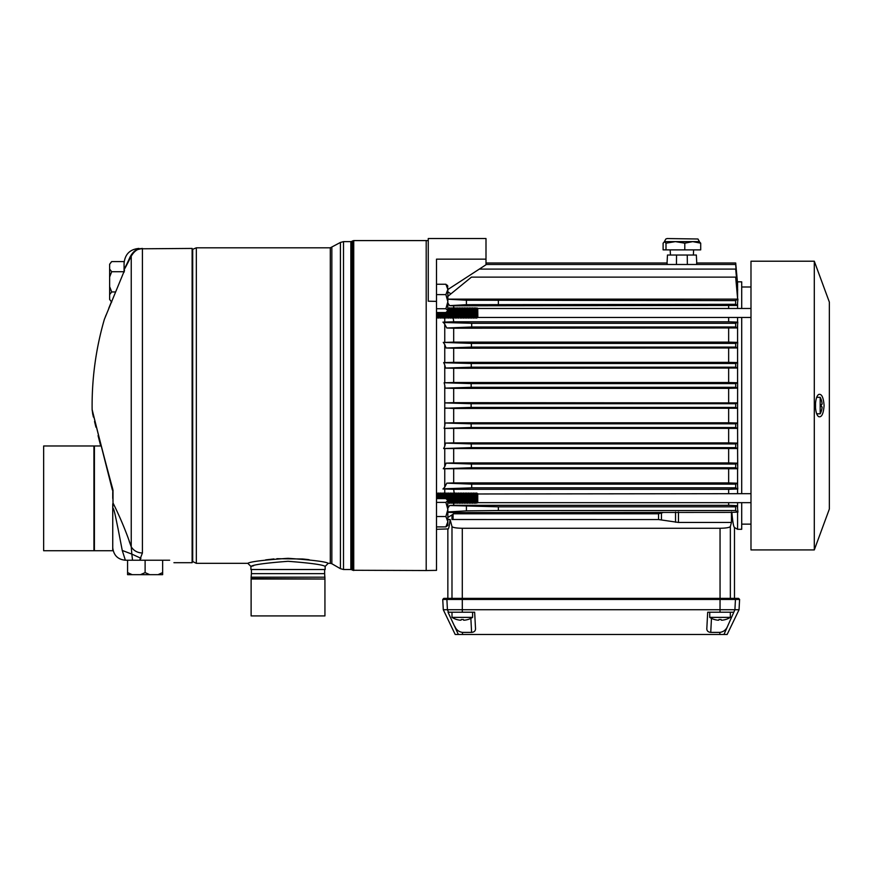<?xml version="1.0" encoding="UTF-8"?>
<svg xmlns="http://www.w3.org/2000/svg" width="873" height="873" viewBox="0 0 873 873"><rect width="100%" height="100%" fill="white"/><g stroke="black" fill="none" stroke-linecap="round" stroke-linejoin="round"><path stroke-width="1.31" d="M192.125 561.252L196.338 563.325L247.812 563.325C250.191 561.677 263.591 560.008 288.025 558.316C312.458 560.008 325.869 561.677 328.237 563.325L330.3 563.325L330.3 247.812L340.415 242.454L340.415 568.683L343.504 569.512L343.504 241.625L340.415 242.454M192.693 561.819L192.693 249.318L196.338 247.812L196.338 563.325M330.3 563.325L331.849 563.74L331.849 247.397M351.884 405.563L351.884 241.352L350.848 241.625L350.848 569.512L351.884 569.785L351.884 405.563M351.884 241.352L352.714 240.872L352.714 570.265L426.199 570.538L426.199 240.588L428.261 240.632M352.714 240.872L353.74 240.588L353.74 570.538M251.129 579.017L324.942 579.028L251.129 578.559M251.118 579.028L251.118 615.912L324.942 615.912L324.931 578.559M93.946 445.994L94.415 550.743L43.65 550.743L43.65 445.983L93.935 445.983L93.946 550.732L93.935 445.983M309.118 559.713L307.263 559.473M306.99 559.44L303.411 559.058M302.735 558.993L276.861 558.709M273.936 558.938L265.632 559.888M247.812 563.325L250.911 566.413L250.911 569.512L325.149 569.512L325.149 566.413L328.237 563.325M253.607 565.715L250.911 566.413C253.214 564.722 265.588 563.02 288.025 561.306C310.461 563.02 322.835 564.722 325.149 566.413M173.934 562.703L192.125 562.703L192.125 248.434L139.767 248.805C136.472 249.613 133.634 252.079 131.234 256.226L131.234 546.836L131.234 256.226L130.088 256.946C128.211 261.245 123.562 271.143 124.075 268.251L124.512 269.08L131.234 256.226M129.237 541.358L131.234 546.836C133.776 550.787 137.498 552.838 142.408 552.991L139.647 560.226L169.657 560.226C175.364 563.521 175.364 563.521 169.657 560.226M138.021 560.226L127.578 560.226L139.647 560.226L140.946 558.284L131.845 554.104L131.234 546.836C126.454 532.432 120.376 517.809 113.01 502.946L112.737 509.526L112.737 503.863M251.424 569.512L251.424 573.637L324.636 573.637L324.942 578.548M251.424 573.637L251.118 577.173L324.942 577.173M104.367 319.343L124.512 270.379L104.367 319.343A309.326 309.326 0 0 0 92.134 409.524C91.927 408.651 101.705 448.864 112.737 489.022L113.01 502.946L113.01 490.037L112.366 489.949L113.01 490.037M98.071 435.638L100.711 445.983L94.415 445.983L94.404 550.732L112.737 550.743L112.748 508.304M436.5 301.371L436.5 259.15L485.999 259.15L485.999 238.525L428.261 238.525L428.261 301.207L436.5 301.371L436.5 570.364L426.199 570.538M475.96 307.82L477.324 317.215L476.789 318.132L475.96 307.82L476.582 318.132L476.036 317.215L475.13 318.132L474.312 307.82L474.923 318.132L474.388 317.215L473.482 318.132L472.664 307.82L473.275 318.132L472.74 317.215L471.835 318.132L471.005 307.82L471.627 318.132L471.082 317.215L470.187 318.132L469.358 307.82L469.98 318.132L469.434 317.215L468.539 318.132L467.71 307.82L468.332 318.132L467.786 317.215L466.88 318.132L466.062 307.82L466.684 318.132L466.138 317.215L465.233 318.132L464.414 307.82L465.025 318.132L464.491 317.215L463.585 318.132L462.755 307.82L463.377 318.132L462.832 317.215L461.937 318.132L461.108 307.82L461.73 318.132L461.184 317.215L460.289 318.132L459.46 307.82L460.082 318.132L458.718 308.736L458.641 318.132L457.812 307.82L456.71 308.736L457.528 317.215L456.983 318.132L456.164 307.82L455.051 308.736L455.881 317.215L455.335 318.132L454.517 307.82L453.403 308.736L454.233 317.215L453.687 318.132L452.858 307.82L451.756 308.736L452.585 317.215L452.039 318.132L451.21 307.82L450.108 308.736L450.926 317.215L450.392 318.132L449.562 307.82L448.46 308.736L449.279 317.215L448.733 318.132L447.849 307.82M472.435 307.842L471.551 308.736L471.005 307.82M470.809 307.82L470.263 308.736L469.358 307.82M464.207 307.82L463.661 308.736L462.755 307.82M458.641 318.132L457.889 317.215L457.059 308.736M458.434 318.132L457.605 307.82M456.71 308.736L456.164 307.82M456.983 318.132L456.241 317.215L455.411 308.736M456.786 318.132L455.957 307.82M455.051 308.736L454.517 307.82M455.335 318.132L454.593 317.215L453.764 308.736M455.128 318.132L454.309 307.82M444.75 493.812L444.75 489L442.949 489L444.75 487.156L444.75 468.736L443.266 468.736L444.75 466.662L444.75 448.536L443.67 448.536L444.75 446.267L444.75 428.381L444.15 428.381L444.75 425.904L444.75 385.222L444.15 382.756L444.75 382.756L444.75 364.87L443.67 362.59L444.75 362.59L444.75 344.475L443.266 342.402L444.75 342.402L444.75 323.981L442.949 322.137L453.687 321.81L452.116 308.736M453.48 318.132L452.661 307.82M452.039 318.132L451.286 317.215L450.468 308.736M451.832 318.132L451.003 307.82M450.108 308.736L449.562 307.82M450.392 318.132L449.639 317.215L448.809 308.736M450.184 318.132L449.355 307.82M448.46 308.736L447.914 307.82M448.733 318.132L447.991 317.215L447.511 311.41M448.536 318.132L447.707 307.82M447.118 311.77L447.085 318.132L446.627 312.108M447.085 318.132L446.43 312.228M445.514 312.534L445.437 318.132L445.001 312.534M445.437 318.132L444.794 312.534M443.866 312.534L443.79 318.132L443.353 312.534M443.79 318.132L443.146 312.534M442.218 312.534L442.142 318.132L441.705 312.534M442.142 318.132L441.498 312.534M440.559 312.534L440.494 318.132L440.057 312.534M440.494 318.132L439.85 312.534M438.912 312.534L438.835 318.132L438.41 312.534M438.835 318.132L438.202 312.534M475.73 307.842L475.207 308.736L476.036 317.215M474.083 307.842L473.559 308.736L474.388 317.215M469.128 307.842L469.434 317.215M467.481 307.842L466.957 308.736L467.786 317.215M465.833 307.842L465.309 308.736L466.138 317.215M462.832 317.215L462.013 308.736L462.559 307.82M460.879 307.842L461.184 317.215M459.231 307.842L458.718 308.736M437.264 312.534L437.733 317.215L437.187 318.132L436.5 317.325M438.41 498.603L438.835 493.005L438.202 498.603M440.057 498.603L440.494 493.005L439.85 498.603M441.705 498.603L442.142 493.005L441.498 498.603M443.353 498.603L443.79 493.005L443.146 498.603M445.001 498.603L445.437 493.005L444.794 498.603M446.627 499.029L447.085 493.005L446.43 498.909M447.707 503.317L448.536 493.005L447.511 499.727M447.849 503.317L449.279 493.922L448.733 493.005L447.914 503.317M449.562 503.317L450.392 493.005L450.926 493.922L450.108 502.401L449.355 503.317L450.184 493.005L448.46 502.401M452.039 493.005L451.003 503.317L451.756 502.401L452.585 493.922L452.061 493.027L451.21 503.317M452.858 503.317L453.458 493.027L452.661 503.317L453.403 502.401L454.233 493.922L453.687 489.317L444.75 489M455.335 493.005L454.309 503.317L455.051 502.401L455.881 493.922L455.335 493.005L454.517 503.317M456.164 503.317L456.983 493.005L457.528 493.922L456.71 502.401L455.957 503.317L456.786 493.005L455.051 502.401M458.641 493.005L457.605 503.317L458.358 502.401L459.176 493.922L458.663 493.027L457.812 503.317M460.289 493.005L459.253 503.317L460.289 493.005L461.184 493.922L460.366 502.401L460.9 503.317L461.937 493.005L460.9 503.317M460.824 493.922L459.46 503.317M461.937 493.005L462.483 493.922L461.108 503.317M463.377 493.005L462.013 502.401L462.755 503.317L463.585 493.005L462.559 503.317M463.585 493.005L464.13 493.922L462.755 503.317M464.207 503.317L465.025 493.005L463.661 502.401L464.414 503.317L465.233 493.005L466.138 493.922L465.309 502.401L466.062 503.317L466.88 493.005L467.786 493.922L466.957 502.401L467.71 503.317L468.539 493.005L467.502 503.317M465.778 493.922L464.414 503.317M466.88 493.005L465.855 503.317M467.426 493.922L466.062 503.317M468.539 493.005L469.074 493.922L467.71 503.317M469.98 493.005L468.615 502.401L469.358 503.317L470.187 493.005L469.15 503.317M470.187 493.005L470.733 493.922L469.358 503.317M470.809 503.317L471.627 493.005L470.263 502.401L471.005 503.317L471.835 493.005L472.74 493.922L471.911 502.401L472.664 503.317L473.482 493.005L474.388 493.922L473.559 502.401L474.312 503.317L475.13 493.005L476.036 493.922L475.207 502.401L475.96 503.317L476.789 493.005L476.036 493.922M472.38 493.922L471.005 503.317M473.482 493.005L472.457 503.317M474.028 493.922L472.664 503.317M475.13 493.005L474.104 503.317M475.676 493.922L474.312 503.317M476.582 493.005L475.752 503.317M476.789 493.005L477.324 493.922L475.96 503.317M436.5 493.812L437.209 493.027L436.751 498.603M438.835 493.005L439.741 493.922L439.326 498.603M440.494 493.005L441.389 493.922L440.974 498.603M442.142 493.005L443.037 493.922L442.633 498.603M443.79 493.005L444.695 493.922L444.281 498.603M445.437 493.005L446.343 493.922L445.928 498.625M447.085 493.005L447.991 493.922M449.355 503.317L448.809 502.401M451.003 503.317L450.926 493.922M452.661 503.317L452.585 493.922M454.309 503.317L454.233 493.922M455.957 503.317L455.411 502.401M457.605 503.317L457.528 493.922M459.253 503.317L459.176 493.922M448.307 528.907L436.5 529.3M458.369 634.475L448.013 612.213L474.65 612.213L475.534 628.953C475.381 631.026 474.072 632.172 471.595 632.39L462.472 632.39L462.494 634.475L455.193 634.475L443.288 609.725L739.049 609.725L739.595 599.413L738.558 598.376L462.286 598.376L462.286 528.263C456.284 528.165 452.847 527.587 451.985 526.539L451.985 598.376L447.849 598.376L447.849 529.3C448.635 529.256 449.388 525.993 450.108 519.5L447.849 519.413M444.75 425.904L445.099 423.001L453.687 422.783L453.687 408.466L444.717 407.975M453.687 402.66L737.587 402.889L735.699 403.708L471.136 403.708L444.717 402.889L453.687 402.66L453.687 388.354L445.099 388.136L444.75 385.222M444.75 322.137L444.75 317.325M445.885 526.888L447.849 521.705L447.849 525.426L445.885 526.888L436.5 526.888M443.288 609.725L442.742 599.413L443.779 598.376L462.286 598.376L462.286 599.467L446.889 599.467L447.914 598.376M462.286 528.263L720.05 528.263C726.052 528.165 729.49 527.587 730.352 526.539L730.352 598.376L738.558 598.376M687.357 264.486L687.258 255.025L696.338 255.025L696.752 262.991M696.643 262.991L696.709 264.486L696.643 262.991L735.699 262.991L737.423 281.957M734.488 598.376L734.488 527.51L737.587 529.3L741.712 529.3L741.712 502.662M741.712 493.671L741.712 317.466M444.15 382.756L471.169 383.607L735.699 383.607L737.63 382.756L737.587 408.248L453.687 408.466M444.15 428.381L471.169 427.53L735.699 427.53L737.63 428.381L737.587 408.248L735.699 407.418L471.136 407.418L471.136 403.708M737.63 428.381L444.75 428.381M443.67 448.536L471.267 447.631L735.688 447.631L737.674 448.536L737.587 428.381M737.674 448.536L444.75 448.536M444.75 466.662L446.07 463.137L453.687 462.919L728.649 462.919L737.456 463.17L735.677 464.032L471.431 464.032L471.431 467.742L735.677 467.742L737.729 468.736L737.587 448.536M737.729 468.736L444.75 468.736M444.75 487.156L446.78 483.14L453.687 482.922L728.649 482.922L737.401 483.195L737.587 485.988L737.587 468.736M737.587 485.988L737.794 489L728.649 489.317L453.687 489.317M447.849 508.151L449.606 505.5L453.687 505.325L728.649 505.325L737.325 505.685L737.587 508.675L737.587 502.662M737.587 493.671L737.587 489M737.587 508.675L737.936 512.08L731.88 512.396L453.687 512.604L453.687 513.782L451.898 515.015M737.587 529.3L737.587 512.08M693.631 249.874L693.358 255.025L692.54 255.025M451.996 612.213L451.996 617.375L472.609 617.375A19.271 19.271 0 0 1 467.972 619.514L467.972 619.481A19.217 19.141 90 0 1 464.567 620.179L463.628 620.179A19.217 1.67 90 0 1 463.334 619.481A18.42 18.42 0 0 1 461.271 619.481A19.217 1.67 -90 0 1 460.977 620.179L460.038 620.179L460.977 620.179A19.217 1.67 -90 0 0 461.271 619.481M709.727 612.213L709.727 617.375L730.341 617.375A19.271 19.271 0 0 1 725.703 619.514L725.703 619.481A19.217 19.141 90 0 1 722.298 620.179L721.36 620.179A19.217 1.67 90 0 1 721.065 619.481A18.42 18.42 0 0 1 719.003 619.481A19.217 1.67 -90 0 1 718.708 620.179L717.77 620.179L718.708 620.179A19.217 1.67 -90 0 0 719.003 619.481M750.987 308.475L477.749 308.475L477.847 317.466L477.553 312.971C477.389 307.231 477.236 306.609 477.084 311.094M750.987 317.466L477.847 317.466M750.987 493.671L477.749 493.976L477.749 502.662L750.987 502.662M477.847 493.671L477.553 498.167C477.389 503.896 477.236 504.529 477.084 500.043M750.987 549.925L750.987 261.213L814.291 261.213L814.291 549.925L750.987 549.925M451.996 617.375A19.271 19.271 0 0 0 456.634 619.514L456.634 619.481A19.217 19.141 -90 0 0 460.038 620.179M709.727 617.375A19.271 19.271 0 0 0 714.365 619.514L714.365 619.481A19.217 19.141 -90 0 0 717.77 620.179M477.749 308.475L477.291 308.016L476.854 308.736L477.826 317.445M476.505 502.401L477.749 502.662M814.291 549.925L829.35 509.046L829.35 302.091L814.291 261.213M815.535 403.162L815.535 405.563L815.535 403.162C815.993 398.426 817.041 395.524 818.678 394.476C821.657 393.592 823.457 397.291 824.09 405.563C823.457 413.846 821.657 417.545 818.678 416.661C817.041 415.613 815.993 412.722 815.535 407.964L815.535 405.563L815.535 407.964M666.001 243.185L664.375 241.625L665.848 238.995L667.114 238.547L697.964 238.995L699.437 241.625L675.396 241.625L666.001 243.185L666.001 249.874L700.703 249.874L700.703 243.185L692.747 241.625L684.792 243.185L684.792 249.874M816.702 413.813L820.184 413.813L820.184 397.313L816.702 397.313M821.286 399.932L821.286 399.932A17.525 17.395 134.9 0 1 822.039 403.282L822.039 404.21A17.525 1.517 175 0 1 821.286 404.57L821.286 406.567A17.525 1.517 5 0 1 822.039 406.916L822.039 407.855A17.525 17.395 45.1 0 1 821.286 411.205L821.307 411.216A17.525 17.525 0 0 1 820.184 413.813M132.532 560.226L131.845 554.104L122.253 550.448L125.363 560.226L127.578 560.226L127.578 572.601L132.172 574.663L140.52 574.663L145.114 572.601L149.698 574.663L158.046 574.663L162.64 572.601L162.64 574.663L158.046 574.663M126.105 560.226L125.363 560.226C117.855 559.506 113.643 555.315 112.737 547.687L112.737 547.611M162.64 560.226L162.64 572.601M145.114 560.226L145.114 572.601M130.732 560.226L127.578 560.226M122.253 550.448L118.008 528.492C116.589 522.13 113.228 503.35 112.737 509.701L112.737 508.599M139.767 248.805L138.927 248.849C135.511 249.689 132.565 252.395 130.088 256.946M142.408 552.991L142.408 248.434L136.603 249.82M132.172 574.663L127.578 574.663L127.578 572.601M140.52 574.663L149.698 574.663M124.075 272.18L124.512 270.379M125.155 267.324L125.963 265.785M92.745 414.282L92.134 409.524M124.075 268.251L124.075 261.594L111.7 261.594L109.638 264.246L109.638 269.07L111.7 271.721L124.075 271.721L124.075 268.251M112.737 509.701L112.737 547.687M112.737 492.656L112.737 498.363M124.075 270.161L124.075 263.602M111.7 271.721L109.638 277.025L109.638 286.65L111.7 291.953L115.487 291.953M111.7 291.953L109.638 294.605L109.638 299.428L111.7 302.08M111.209 262.107L109.638 264.246M109.638 269.07L109.638 277.025M109.638 299.428L111.417 301.796L108.732 308.365M109.638 286.65L109.638 294.605M437.187 318.132L436.751 312.534M436.98 318.132L436.5 311.661M436.98 493.005L436.5 499.465M437.264 498.603L437.733 493.922L437.679 498.603M436.5 312.534L445.885 312.534L447.849 310.635L445.885 308.747L436.5 308.747M447.849 311.072L447.849 301.676L445.885 294.605L436.5 294.605M445.885 308.747L447.849 301.676L447.849 289.421L445.885 284.249L436.5 284.249M445.885 294.605L447.849 289.421L447.402 285.264M445.885 284.249L447.849 286.148M445.885 516.532L447.849 509.461L447.849 521.705L445.885 516.532L436.5 516.532M445.885 502.39L447.849 500.491L447.849 509.461L445.885 502.39L436.5 502.39M447.849 500.491L445.885 498.603L436.5 498.603M444.75 342.402L453.687 342.129L453.687 328.215L446.78 327.997L471.693 326.993L471.693 323.283L443.309 322.497M444.412 323.632L446.78 327.997M444.75 382.756L453.687 382.527L453.687 368.264L737.499 368.035L735.688 367.206L471.267 367.206L471.267 363.495L443.735 362.742M737.401 483.195L735.666 484.133L471.693 484.133L471.693 487.843L443.124 488.825M485.999 259.15L485.999 264.759L447.849 289.541M453.687 512.604L447.849 512.255M453.687 505.325L453.687 502.324M447.849 517.471L451.974 514.917L451.974 519.413M451.985 526.539L450.108 519.5M450.948 293.83L447.849 291.877M453.687 308.802L453.687 305.812L449.606 305.637L447.849 302.986M444.75 362.59L453.687 362.35L453.687 348.207L446.07 348L444.75 344.475M444.75 364.87L445.536 368.057L453.687 368.264M444.75 446.267L445.536 443.08L453.687 442.873L453.687 428.61M453.687 462.919L453.687 448.787M453.687 482.922L453.687 469.008M471.693 487.843L735.666 487.843L737.794 489M728.649 505.325L728.649 502.662M728.649 493.671L728.649 489.317M737.325 505.685L735.633 506.82L498.374 506.82L449.606 505.5M466.411 506.449L466.411 510.891L498.374 510.53L498.374 506.82L498.374 510.53L735.633 510.53L737.936 512.08M466.411 510.891L447.849 511.938M730.352 526.539L731.443 522.447L678.452 522.447L658.548 519.544L451.952 519.5M485.999 262.991L667.168 262.991L667.092 264.486M485.999 264.486L735.699 264.486L737.139 284.314M479.332 269.091L735.688 269.091L737.685 289.923L736.867 290.382M447.849 299.133L737.652 299.133L735.677 277.123L471.442 277.123L447.849 296.362M449.606 305.637L466.411 304.688L466.411 300.236L447.849 299.188M453.687 305.812L737.325 305.452L735.633 304.317L466.411 304.688M453.687 321.81L728.649 321.81L728.649 317.466M728.649 308.475L728.649 305.812M471.693 323.283L735.666 323.283L737.794 322.137L728.649 321.81M453.687 328.215L737.401 327.932L735.666 326.993L471.693 326.993M453.687 342.129L728.649 342.129L728.649 328.215M443.266 342.402L471.431 343.395L735.677 343.395L737.729 342.402L737.456 347.967L735.677 347.105L471.431 347.105L471.431 343.395M728.649 342.129L737.729 342.402M446.07 348L471.431 347.105M453.687 348.207L737.456 347.967M453.687 362.35L728.649 362.35L728.649 348.207M471.267 363.495L735.688 363.495L737.674 362.59L737.499 368.035M728.649 362.35L737.674 362.59M471.267 367.206L445.536 368.057M453.687 382.527L728.649 382.527L728.649 368.264M728.649 382.527L737.63 382.756M453.687 388.354L728.649 388.354L737.543 388.136L735.699 387.317L471.169 387.317L445.099 388.136M728.649 402.66L728.649 388.354M444.717 408.248L471.136 407.418M453.687 422.783L728.649 422.783L728.649 408.466M728.649 422.783L737.543 423.001L735.699 423.82L471.169 423.82L445.099 423.001M453.687 442.873L728.649 442.873L728.649 428.61M728.649 442.873L737.499 443.102L735.688 443.921L471.267 443.921L445.536 443.08M728.649 462.919L728.649 448.787M471.431 464.032L446.07 463.137M471.431 467.742L443.266 468.736M728.649 482.922L728.649 469.008M471.693 484.133L446.78 483.14M438.912 498.603L439.381 493.922M735.666 487.843L735.666 484.133M735.633 506.82L735.633 510.53M453.687 513.782L658.548 513.782L662.825 512.604M731.443 522.447L731.443 511.993M733.953 526.648L734.488 527.51C733.56 526.899 732.698 521.868 731.88 512.396M667.048 262.991L667.474 255.025L676.542 255.025L676.52 257.971M687.258 255.025L676.542 255.025L676.455 264.486M737.587 281.87L737.587 283.572M737.587 288.908L737.587 284.052M737.587 298.413L737.587 289.923M466.411 300.236L735.633 300.607L737.641 299.057M498.374 304.317L498.374 300.607L498.374 304.317M735.633 304.317L735.633 300.607M737.325 305.452L737.936 299.057M737.587 322.137L737.587 317.466M737.587 308.475L737.587 302.462M735.666 323.283L735.666 326.993M737.401 327.932L737.794 322.137M737.587 342.402L737.587 325.138M735.677 347.105L735.677 343.395M737.587 362.59L737.587 345.25M735.688 367.206L735.688 363.495M737.587 382.756L737.587 365.351M471.169 387.317L471.169 383.607M737.587 385.462L737.543 388.136M735.699 387.317L735.699 383.607M735.699 403.708L735.699 407.418M737.543 423.001L737.587 425.675M735.699 423.82L735.699 427.53M471.169 427.53L471.169 423.82M737.499 443.102L737.587 445.776M735.688 443.921L735.688 447.631M471.267 447.631L471.267 443.921M737.456 463.17L737.587 465.887M735.677 464.032L735.677 467.742M741.712 308.475L741.712 281.837L737.587 281.837M671.272 255.025L670.453 255.025L670.18 249.874M448.526 612.213L447.423 609.725L446.889 599.413M462.494 634.475L727.144 634.475L739.049 609.725M733.811 612.213L727.591 626.268C726.118 629.804 723.542 631.845 719.865 632.39L710.742 632.39C708.265 632.172 706.955 631.026 706.803 628.953L707.687 612.213L733.811 612.213L734.913 609.725L735.448 599.467L720.05 599.467L720.05 528.263M727.591 626.268L723.968 634.475M462.472 632.39C458.794 631.856 456.219 629.804 454.746 626.268M684.792 243.185L675.396 241.625L664.56 241.625L663.109 243.185L663.109 249.874L666.001 249.874M440.559 498.603L441.029 493.922M699.251 241.625L700.703 243.185M464.567 620.179A19.217 19.141 90 0 0 467.972 619.481L467.972 619.514M722.298 620.179A19.217 19.141 90 0 0 725.703 619.481L725.703 619.514M442.218 498.603L442.676 493.922M821.286 404.57A17.525 1.517 175 0 0 822.039 404.21M443.866 498.603L444.335 493.922M445.514 498.603L445.983 493.922M447.118 499.367L447.631 493.922M131.125 256.455L125.297 267.716M734.422 598.376L735.448 599.467L739.584 599.467M142.408 248.434L138.927 248.849M437.733 317.215L437.679 312.534M661.461 513.237L661.461 519.751M675.538 522.24L675.538 512.047M678.452 511.993L678.452 522.447M453.076 519.544L453.076 514.175M442.753 599.467L446.889 599.467M462.308 612.213L462.286 599.467L720.05 599.467L720.029 612.213M658.548 519.544L658.548 513.782M440.265 318.11L439.326 312.534M719.865 632.39L719.843 634.475M470.863 618.357L471.595 632.39M711.473 618.357L710.742 632.39M441.913 318.11L440.974 312.534M476.854 502.401L477.826 493.692M443.56 318.11L442.633 312.534M475.207 308.736L475.676 317.215M445.208 318.11L444.281 312.534M473.559 308.736L474.028 317.215M446.856 318.11L445.928 312.512M471.911 308.736L472.74 317.215M471.551 308.736L472.38 317.215M470.263 308.736L471.082 317.215M469.903 308.736L470.733 317.215M468.615 308.736L469.074 317.215M466.957 308.736L467.426 317.215M465.309 308.736L465.778 317.215M463.661 308.736L464.491 317.215M463.301 308.736L464.13 317.215M462.013 308.736L462.483 317.215M460.366 308.736L460.824 317.215M331.849 563.74L340.415 568.683M324.636 569.512L324.636 573.637M343.504 569.512L350.848 569.512M351.884 569.785L352.714 570.265M750.987 524.138L741.712 524.138M472.609 612.213L472.609 617.375M730.341 612.213L730.341 617.375M196.338 247.812L330.3 247.812M192.125 249.885L192.693 249.318M343.504 241.625L350.848 241.625M251.118 577.173L251.118 578.548M123.933 272.136L124.141 271.536L124.075 272.125M105.153 317.401L106.004 315.12M95.954 427.213L94.535 421.517M93.444 417.108L93.018 415.373M92.789 414.479L92.134 409.633M112.366 489.971L92.156 410.092M138.927 248.434C129.902 249.307 124.959 254.261 124.075 263.275M353.74 240.588L426.199 240.588M437.733 493.922L437.209 493.027M438.606 318.11L438.093 317.215M438.606 493.027L438.093 493.922M440.265 493.027L439.741 493.922M750.987 286.988L741.712 286.988M441.913 493.027L441.389 493.922M443.56 493.027L443.037 493.922M821.307 399.921A17.525 17.525 0 0 0 820.184 397.313M474.334 307.842L474.857 308.736M445.208 493.027L444.695 493.922M474.901 493.027L474.388 493.922M472.686 307.842L473.199 308.736M446.856 493.027L446.343 493.922M473.253 493.027L472.74 493.922M467.732 307.842L468.255 308.736M451.81 493.027L451.286 493.922M468.31 493.027L467.786 493.922M451.232 307.842L451.756 308.736M466.084 307.842L466.608 308.736M453.458 493.027L452.934 493.922M466.651 493.027L466.138 493.922M452.891 307.842L453.403 308.736M464.436 307.842L464.949 308.736M455.106 493.027L454.593 493.922M461.13 307.842L461.653 308.736M458.412 493.027L457.889 493.922M461.708 493.027L461.184 493.922M457.834 307.842L458.358 308.736M459.482 307.842L460.006 308.736M460.06 493.027L459.536 493.922"/></g></svg>
